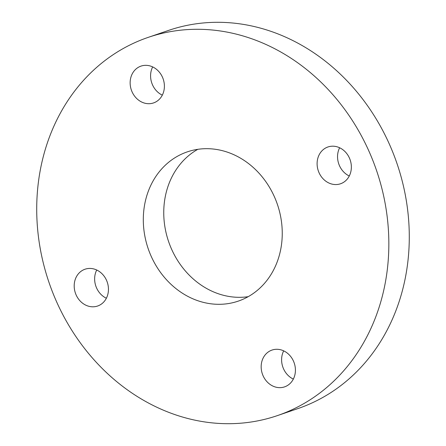 <?xml version="1.0" encoding="UTF-8"?>
<svg xmlns="http://www.w3.org/2000/svg" width="446" height="446" viewBox="0 0 446 446"><rect width="100%" height="100%" fill="white"/><g stroke="black" fill="none" stroke-linecap="round" stroke-linejoin="round"><path stroke-width="0.67" d="M142.358 102.346A19.446 16.837 -108.9 0 0 153.558 102.92A19.446 16.837 -108.9 0 0 164.384 85.392A19.446 16.837 -108.9 0 0 152.175 66.694A19.446 16.837 -108.9 0 0 140.975 66.12A19.446 16.837 -108.9 0 0 130.154 83.647A19.446 16.837 -108.9 0 0 142.358 102.346M107.737 294.711A19.446 16.837 -108.9 0 0 102.909 274.68A19.446 16.837 -108.9 0 0 85.035 269.217A19.446 16.837 -108.9 0 0 74.911 280.517A19.446 16.837 -108.9 0 0 79.739 300.554A19.446 16.837 -108.9 0 0 97.618 306.017A19.446 16.837 -108.9 0 0 107.737 294.711M96.721 270.008A19.446 16.837 -108.9 0 0 95.355 273.532A19.446 16.837 -108.9 0 0 106.371 298.235M283.199 350.64A19.446 16.837 -108.9 0 0 271.999 350.071A19.446 16.837 -108.9 0 0 261.178 367.593A19.446 16.837 -108.9 0 0 273.381 386.297A19.446 16.837 -108.9 0 0 284.581 386.866A19.446 16.837 -108.9 0 0 295.403 369.344A19.446 16.837 -108.9 0 0 283.199 350.64M283.684 350.857A19.446 16.837 -108.9 0 0 293.334 379.089M317.82 158.274A19.446 16.837 -108.9 0 0 322.648 178.311A19.446 16.837 -108.9 0 0 340.521 183.774A19.446 16.837 -108.9 0 0 350.645 172.468A19.446 16.837 -108.9 0 0 345.817 152.437A19.446 16.837 -108.9 0 0 327.944 146.974A19.446 16.837 -108.9 0 0 317.82 158.274M339.629 147.765A19.446 16.837 -108.9 0 0 338.263 151.289A19.446 16.837 -108.9 0 0 349.279 175.992M146.221 197.712A78.858 68.294 -108.9 0 0 165.789 278.962A78.858 68.294 -108.9 0 0 238.287 301.111A78.858 68.294 -108.9 0 0 279.335 255.279A78.858 68.294 -108.9 0 0 259.767 174.029A78.858 68.294 -108.9 0 0 187.27 151.88A78.858 68.294 -108.9 0 0 146.221 197.712M197.812 149.321A78.858 68.294 -108.9 0 0 166.665 190.721A78.858 68.294 -108.9 0 0 248.188 296.679M277.429 415.594L297.867 408.603A199.841 173.07 -108.9 0 0 401.896 292.448A199.841 173.07 -108.9 0 0 352.301 86.546A199.841 173.07 -108.9 0 0 168.571 30.406L148.133 37.397A199.841 173.07 -108.9 0 0 44.104 153.552A199.841 173.07 -108.9 0 0 93.699 359.454A199.841 173.07 -108.9 0 0 277.429 415.594A199.841 173.07 -108.9 0 0 381.453 299.439A199.841 173.07 -108.9 0 0 331.857 93.532A199.841 173.07 -108.9 0 0 148.133 37.397M152.666 66.911A19.446 16.837 -108.9 0 0 162.316 95.143"/></g></svg>
